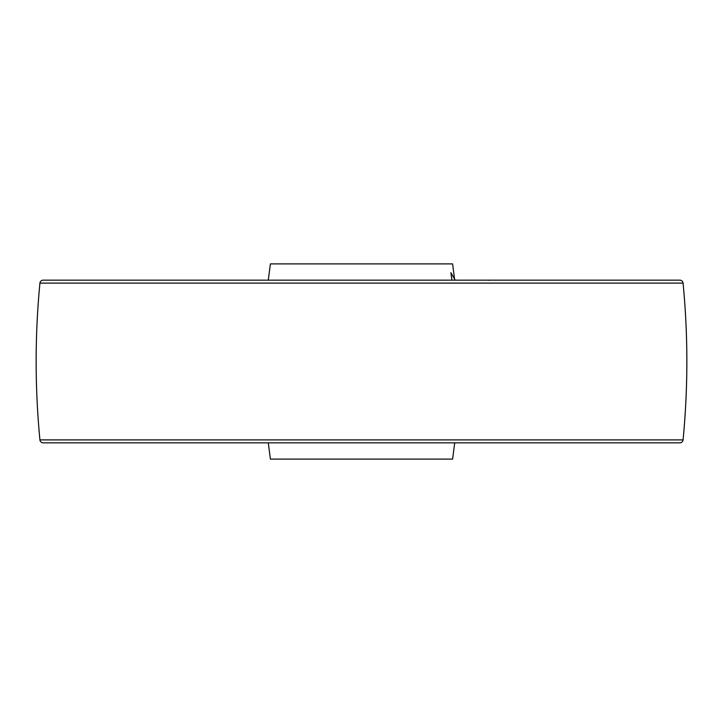 <?xml version="1.0" encoding="UTF-8"?>
<svg xmlns="http://www.w3.org/2000/svg" width="723" height="723" viewBox="0 0 723 723"><rect width="100%" height="100%" fill="white"/><g stroke="black" fill="none" stroke-linecap="round" stroke-linejoin="round"><path stroke-width="1.08" d="M683.072 439.9A815.408 815.408 0 0 0 683.072 283.1A3.254 3.254 0 0 0 679.837 280.163L43.163 280.163A3.254 3.254 0 0 0 39.928 283.1A815.408 815.408 0 0 0 39.928 439.9A3.254 3.254 0 0 0 43.163 442.838L679.837 442.838A3.254 3.254 0 0 0 683.072 439.9L39.928 439.9M454.713 442.838L452.598 459.105L270.402 459.105L268.287 442.838M268.287 280.163L270.402 263.895L452.598 263.895L454.568 279.051M451.884 280.163L450.881 272.67L455.21 280.163M488.531 280.163L488.061 280.163M683.072 283.1L39.928 283.1M488.495 280.09L489.164 280.407"/></g></svg>
